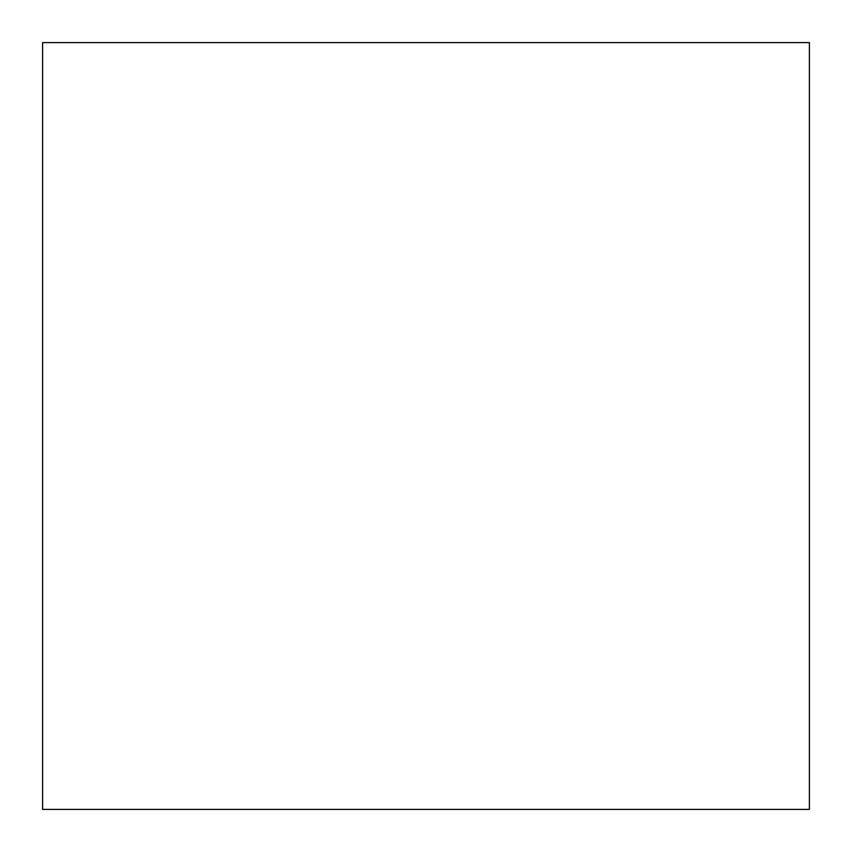 <?xml version="1.0" encoding="UTF-8"?>
<svg xmlns="http://www.w3.org/2000/svg" width="852" height="852" viewBox="0 0 852 852"><rect width="100%" height="100%" fill="white"/><g stroke="black" fill="none" stroke-linecap="round" stroke-linejoin="round"><path stroke-width="1.28" d="M809.4 809.4L42.6 809.4L42.6 42.6L42.6 809.4L809.4 809.4L809.4 42.6L42.6 42.6L809.4 42.6L809.4 809.4"/></g></svg>
